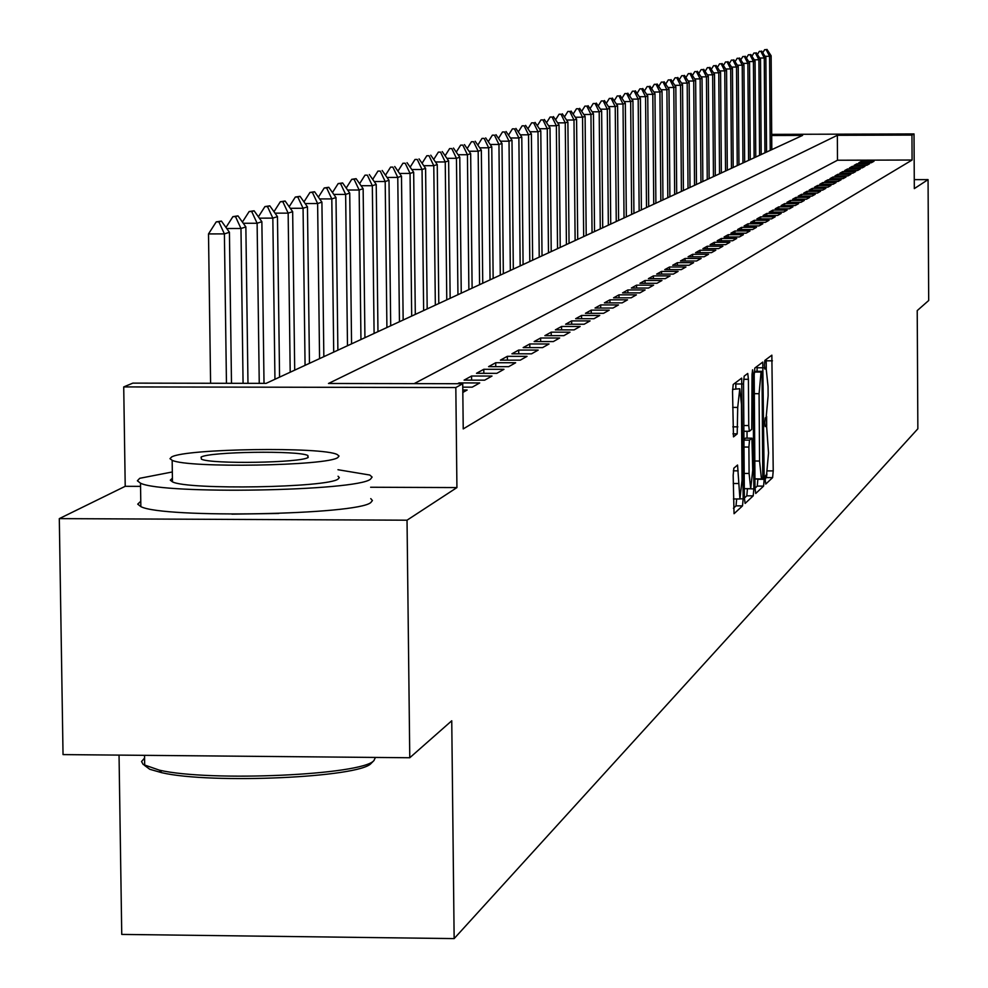 <?xml version="1.0" encoding="UTF-8"?>
<svg xmlns="http://www.w3.org/2000/svg" width="988" height="988" viewBox="0 0 988 988"><rect width="100%" height="100%" fill="white"/><g stroke="black" fill="none" stroke-linecap="round" stroke-linejoin="round"><path stroke-width="1.48" d="M765.255 480.18L765.749 484.071L772.616 477.624L773.221 470.906L771.85 355.174L764.86 360.41L764.44 365.103L764.86 369.092L766.145 368.376L768.047 386.506L768.121 395.743L766.169 417.208L765.28 417.961L764.848 422.679L765.268 426.618L766.577 425.828L768.528 452.986L766.589 474.598L765.688 475.426L765.255 480.18M733.837 468.189L733.17 475.29L734.047 513.711L742.507 505.881L743.161 498.854L741.667 378.12L733.207 384.48L732.54 391.495L733.479 436.869L737.196 433.868L737.715 407.414L739.777 388.741L741.469 404.413L742.037 480.131L739.938 498.977L737.554 465.039L733.837 468.189M409.773 757.747L63.034 754.597L59.305 518.626L407.031 520.194L409.773 757.747L451.751 720.771L454.147 938.6L917.852 428.792L917.222 310.603L928.695 300.5L928.065 179.618L914.32 188.609L914.024 133.936L911.961 135.084L912.085 160.031L463.224 428.916L462.73 383.727L455.826 387.543L123.722 386.913L132.849 383.122L266.081 383.369L802.589 135.405L771.702 135.504M407.031 520.194L456.925 487.578L455.826 387.543M755.005 487.837L755.721 493.481L763.576 486.121L764.181 479.316L762.785 362.077L754.82 368.055L754.19 374.86L755.005 487.837M744.384 498.076L746.805 495.828L753.202 495.853L745.113 503.435L744.372 497.73L743.532 383.048L744.174 376.144L747.669 373.489M743.631 379.293L748.398 379.306L747.768 373.489M748.398 379.306L748.743 425.532L749.349 431.299L751.757 429.36L752.041 374.6L752.56 369.821L752.992 373.872L753.832 488.937L753.202 495.853M928.065 179.618L914.27 179.643M871.33 162.761L874.01 161.254L861.536 161.279L858.794 162.785L871.33 162.761M866.797 165.305L869.526 163.773L856.954 163.798L854.175 165.329L866.797 165.305M862.203 167.886L864.969 166.33L852.311 166.367L849.482 167.923L862.203 167.886M857.535 170.516L860.338 168.936L847.581 168.96L844.715 170.541L857.535 170.516M852.792 173.184L855.645 171.579L842.789 171.603L839.874 173.209L852.792 173.184M847.976 175.889L850.878 174.258L837.91 174.296L834.959 175.926L847.976 175.889M843.073 178.643L846.024 176.988L832.97 177.013L829.957 178.667L843.073 178.643M838.108 181.434L841.097 179.754L827.932 179.779L824.881 181.471L838.108 181.434M833.057 184.287L836.095 182.57L822.831 182.595L819.719 184.311L833.057 184.287M827.919 187.164L831.007 185.435L817.632 185.46L814.483 187.201L827.919 187.164M822.695 190.104L825.832 188.338L812.358 188.362L809.147 190.128L822.695 190.104M817.385 193.092L820.583 191.289L806.986 191.314L803.726 193.117L817.385 193.092M811.988 196.118L815.236 194.303L801.54 194.327L798.218 196.155L811.988 196.118M806.504 199.206L809.802 197.353L795.995 197.378L792.611 199.23L806.504 199.206M800.922 202.342L804.281 200.453L790.351 200.478L786.917 202.367L800.922 202.342M795.241 205.541L798.662 203.614L784.608 203.639L781.125 205.566L795.241 205.541M789.461 208.789L792.944 206.838L778.779 206.85L775.222 208.814L789.461 208.789M783.595 212.087L787.127 210.098L772.838 210.123L769.232 212.111L783.595 212.087M777.605 215.458L781.212 213.433L766.799 213.445L763.119 215.47L777.605 215.458M771.529 218.879L775.185 216.817L760.649 216.841L756.907 218.891L771.529 218.879M765.33 222.362L769.059 220.262L754.387 220.287L750.584 222.374L765.33 222.362M759.019 225.906L762.822 223.77L748.015 223.794L744.137 225.931L759.019 225.906M752.597 229.525L756.462 227.339L741.531 227.364L737.579 229.537L752.597 229.525M746.051 233.193L749.991 230.982L734.924 230.994L730.91 233.217L746.051 233.193M739.395 236.947L743.408 234.687L728.205 234.699L724.105 236.959L739.395 236.947M732.602 240.763L736.69 238.466L721.351 238.479L717.177 240.776L732.602 240.763M725.686 244.654L729.848 242.307L714.361 242.319L710.113 244.666L725.686 244.654M718.634 248.618L722.883 246.234L707.247 246.247L702.913 248.63L718.634 248.618M711.446 252.656L715.781 250.223L699.998 250.236L695.577 252.669L711.446 252.656M704.123 256.781L708.532 254.299L692.6 254.311L688.093 256.781L704.123 256.781M696.651 260.98L701.147 258.448L685.067 258.461L680.473 260.993L696.651 260.98M689.031 265.266L693.613 262.685L677.373 262.685L672.692 265.266L689.031 265.266M681.251 269.638L685.944 266.995L669.543 267.007L664.751 269.638L681.251 269.638M673.322 274.096L678.101 271.404L661.54 271.416L656.662 274.096L673.322 274.096M665.233 278.641L670.111 275.899L653.377 275.911L648.4 278.653L665.233 278.641M656.971 283.284L661.948 280.493L645.04 280.493L639.965 283.297L656.971 283.284M648.536 288.039L653.611 285.174L636.544 285.174L631.357 288.039L648.536 288.039M639.915 292.88L645.102 289.953L627.862 289.953L622.564 292.88L639.915 292.88M631.122 297.82L636.42 294.844L618.994 294.844L613.573 297.82L631.122 297.82M622.131 302.884L627.541 299.833L609.929 299.833L604.397 302.871L622.131 302.884M612.943 308.046L618.476 304.934L600.679 304.922L595.023 308.034L612.943 308.046M603.557 313.32L609.213 310.146L591.219 310.133L585.439 313.32L603.557 313.32M593.961 318.716L599.741 315.468L581.549 315.456L575.646 318.704L593.961 318.716M584.143 324.237L590.058 320.915L571.657 320.902L565.618 324.225L584.143 324.237M574.102 329.881L580.154 326.485L561.555 326.472L555.38 329.869L574.102 329.881M563.827 335.661L570.014 332.178L551.205 332.166L544.894 335.648L563.827 335.661M553.317 341.576L559.653 338.007L540.621 337.995L534.162 341.552L553.317 341.576M542.548 347.628L549.032 343.972L529.79 343.96L523.171 347.603L542.548 347.628M531.532 353.828L538.176 350.085L518.7 350.061L511.92 353.803L531.532 353.828M520.244 360.163L527.049 356.347L507.35 356.322L500.397 360.138L520.244 360.163M508.672 366.671L515.65 362.757L495.717 362.72L488.591 366.647L508.672 366.671M496.816 373.341L503.966 369.314L483.799 369.29L476.5 373.303L496.816 373.341M484.663 380.17L491.999 376.045L471.572 376.02L464.101 380.133L484.663 380.17M462.767 387.16L472.202 387.173L479.723 382.949L459.05 382.912L457.592 383.715M462.829 392.446L467.139 390.025L462.804 390.025M912.085 160.031L837.491 160.229L414.157 383.64M119.042 755.104L121.746 934.413L454.147 938.6M139.851 486.368L125.217 486.306L59.305 518.626M125.217 486.306L123.722 386.913M911.961 135.084L837.342 135.307L328.485 383.48L462.73 383.727M771.69 134.368L914.024 133.936M837.491 160.229L837.342 135.307M861.536 161.279L861.548 162.785M856.954 163.798L856.966 165.329M852.311 166.367L852.323 167.911M847.581 168.96L847.593 170.541M842.789 171.603L842.801 173.209M837.91 174.296L837.923 175.913M832.97 177.013L832.97 178.667M827.932 179.779L827.944 181.459M822.831 182.595L822.843 184.299M817.632 185.46L817.644 187.189M812.358 188.362L812.371 190.128M806.986 191.314L806.998 193.105M801.54 194.327L801.552 196.143M795.995 197.378L796.007 199.23M790.351 200.478L790.363 202.367M784.608 203.639L784.62 205.553M778.779 206.85L778.791 208.801M772.838 210.123L772.851 212.111M766.799 213.445L766.812 215.47M760.649 216.841L760.661 218.891M754.387 220.287L754.4 222.374M748.015 223.794L748.04 225.919M741.531 227.364L741.556 229.537M734.924 230.994L734.949 233.205M728.205 234.699L728.218 236.959M721.351 238.479L721.364 240.776M714.361 242.319L714.386 244.666M707.247 246.247L707.272 248.63M699.998 250.236L700.01 252.669M692.6 254.311L692.625 256.781M685.067 258.461L685.092 260.98M677.373 262.685L677.398 265.266M669.543 267.007L669.555 269.638M661.54 271.416L661.565 274.096M653.377 275.911L653.401 278.641M645.04 280.493L645.065 283.297M636.544 285.174L636.568 288.039M627.862 289.953L627.886 292.88M618.994 294.844L619.019 297.82M609.929 299.833L609.954 302.871M600.679 304.922L600.704 308.034M591.219 310.133L591.244 313.32M581.549 315.456L581.574 318.716M571.657 320.902L571.694 324.237M561.555 326.472L561.579 329.881M551.205 332.166L551.242 335.648M540.621 337.995L540.658 341.564M529.79 343.96L529.827 347.615M518.7 350.061L518.737 353.803M507.35 356.322L507.387 360.151M495.717 362.72L495.754 366.647M483.799 369.29L483.836 373.316M471.572 376.02L471.622 380.145M459.05 382.912L459.05 383.715M456.925 487.578L370.624 487.245M231.884 514.155L278.777 513.464M766.268 368.487L766.194 359.41M766.676 425.914L766.614 416.393M765.28 478.637L766.404 477.599L766.935 473.981M757.104 371.315L757.043 366.363M755.017 488.183L757.265 486.096L757.882 479.019M762.785 478.118L762.02 371.327L761.056 372.068L759.08 393.693L759.562 461.038L761.452 479.032L762.785 478.118M755.771 371.327L762.02 371.327L755.771 371.315M754.202 373.106L755.697 371.327M754.943 478.797L761.415 478.995M747.014 431.287L747.064 438.166M747.434 488.69L753.832 488.937M749.089 473.45L750.707 488.702L752.733 470.165L751.93 438.178L749.534 440.142L748.892 447.045L749.089 473.45L744.199 473.437M750.707 488.702L744.594 488.677M745.532 438.166L751.819 438.178L745.532 438.153M743.939 439.413L745.409 438.166M746.805 495.828L747.434 488.912M739.493 388.741L732.565 389.396M735.85 388.729L735.788 382.517M733.429 508.264L736.023 505.856L736.678 498.965M771.801 149.645L771.134 55.773L769.566 56.291L770.232 150.374M766.169 49.647L764.675 49.659L766.169 49.647L769.566 56.291L765.083 56.304M771.134 55.773L766.96 49.4M764.675 49.659L762.761 52.772M371.957 762.551L371.155 763.366C359.953 777.494 211.321 784.262 161.822 772.715L149.781 769.282L144.581 765.441M144.569 758.043L141.543 761.538L143.223 764.527L159.364 770.158C210.073 781.965 362.473 775.037 373.896 760.599L375.44 757.438M171.826 472.066L139.728 478.303L137.381 480.786L140.506 483.181C162.464 494.642 356.977 491.197 370.525 479.155L372.118 477.068L369.796 475.03L337.97 469.72M140.765 501.249L137.727 504.139L140.852 506.622C162.81 518.502 357.261 514.995 370.809 502.534L372.414 500.546L370.759 498.619M338.057 476.241L339.316 477.624L338.094 479.044C327.72 487.714 187.979 490.11 172.468 481.86L170.307 480.168L172.418 478.192M337.822 457.543L339.032 456.048L337.291 454.591C323.2 446.588 185.127 448.564 171.603 456.999L169.998 458.679L172.159 460.309C187.671 468.287 327.436 465.928 337.822 457.543M201.083 457.086L201.429 459.185C211.259 464.335 301.142 462.853 308.194 457.444L307.848 455.505C298.611 450.343 209.431 451.664 201.083 457.086M766.54 152.078L765.861 57.489L764.267 58.008L764.934 152.807M760.846 51.327L759.34 51.327L760.846 51.327L764.267 58.008L759.71 58.033M765.861 57.489L761.649 51.067M759.34 51.327L757.388 54.501M761.192 154.548L760.513 59.243L758.883 59.762L759.574 155.289M755.437 53.019L753.918 53.031L755.437 53.019L758.883 59.762L754.264 59.786M760.513 59.243L756.265 52.772M753.918 53.031L751.942 56.254M755.758 157.055L755.067 61.009L753.424 61.54L754.116 157.808M749.954 54.748L748.422 54.76L749.954 54.748L753.424 61.54L748.731 61.565M755.067 61.009L750.781 54.488M748.422 54.76L746.409 58.045M750.25 159.599L749.546 62.812L747.867 63.355L748.583 160.377M744.384 56.501L742.84 56.514L744.384 56.501L747.867 63.355L743.1 63.38M749.546 62.812L745.224 56.242M742.84 56.514L740.79 59.848M744.656 162.193L743.939 64.64L742.235 65.196L742.951 162.971M738.715 58.292L737.159 58.292L738.715 58.292L742.235 65.196L737.394 65.208M743.939 64.64L739.58 58.02M737.159 58.292L735.072 61.701M738.962 164.811L738.234 66.492L736.505 67.061L737.246 165.614M732.973 60.095L731.404 60.107L732.973 60.095L736.505 67.061L731.589 67.073M738.234 66.492L733.837 59.823M731.404 60.107L729.268 63.565M733.182 167.491L732.441 68.382L730.688 68.95L731.441 168.293M727.131 61.935L725.55 61.948L727.131 61.935L730.688 68.95L725.686 68.975M732.441 68.382L728.008 61.651M725.55 61.948L723.377 65.467M727.316 170.195L726.563 70.296L724.772 70.877L725.538 171.023M721.191 63.8L719.597 63.812L721.191 63.8L724.772 70.877L719.684 70.901M726.563 70.296L722.08 63.516M719.597 63.812L717.374 67.406M721.351 172.962L720.573 72.248L718.77 72.84L719.536 173.789M715.151 65.702L713.546 65.714L715.151 65.702L718.77 72.84L713.595 72.853M720.573 72.248L716.065 65.418M713.546 65.714L711.286 69.37M715.287 175.765L714.497 74.224L712.657 74.829L713.447 176.605M709.014 67.629L707.396 67.641L709.014 67.629L712.657 74.829L707.396 74.853M714.497 74.224L709.94 67.345M707.396 67.641L705.099 71.371M709.125 178.606L708.322 76.237L706.445 76.854L707.247 179.47M702.777 69.592L701.147 69.605L702.777 69.592L706.445 76.854L701.097 76.866M708.322 76.237L703.728 69.296M701.147 69.605L698.8 73.408M702.851 181.508L702.036 78.287L700.134 78.904L700.949 182.385M696.441 71.593L694.799 71.593L696.441 71.593L700.134 78.904L694.7 78.929M702.036 78.287L697.405 71.284M694.799 71.593L692.403 75.471M696.478 184.447L695.651 80.361L693.712 81.004L694.552 185.349M689.995 73.618L688.34 73.631L689.995 73.618L693.712 81.004L688.179 81.016M695.651 80.361L690.97 73.31M688.34 73.631L685.894 77.583M690.007 187.448L689.155 82.486L687.191 83.128L688.031 188.35M683.437 75.681L681.769 75.693L683.437 75.681L687.191 83.128L681.559 83.153M689.155 82.486L684.425 75.372M681.769 75.693L679.275 79.719M683.412 190.486L682.547 84.635L680.547 85.289L681.411 191.413M676.768 77.78L675.088 77.793L676.768 77.78L680.547 85.289L674.816 85.314M682.547 84.635L677.78 77.459M675.088 77.793L672.544 81.893M676.706 193.586L675.829 86.821L673.791 87.487L674.668 194.525M669.988 79.917L668.283 79.917L669.988 79.917L673.791 87.487L667.962 87.512M675.829 86.821L671.013 79.596M668.283 79.917L665.69 84.116M669.889 196.748L668.987 89.056L666.912 89.735L667.814 197.699M663.084 82.09L661.367 82.09L663.084 82.09L666.912 89.735L660.984 89.747M668.987 89.056L664.134 81.757M661.367 82.09L658.724 86.364M662.948 199.947L662.034 91.316L659.922 92.008L660.836 200.922M656.057 84.301L654.328 84.301L656.057 84.301L659.922 92.008L653.883 92.032M662.034 91.316L657.119 83.968M654.328 84.301L651.635 88.661M655.884 203.219L654.958 93.625L652.809 94.329L653.735 204.207M648.918 86.549L647.165 86.549L648.918 86.549L652.809 94.329L646.658 94.354M654.958 93.625L649.993 86.203M647.165 86.549L644.411 90.995M648.696 206.541L647.745 95.972L645.559 96.688L646.51 207.542M641.632 88.834L639.878 88.846L641.632 88.834L645.559 96.688L639.298 96.713M647.745 95.972L642.743 88.488M639.878 88.846L637.062 93.378M641.373 209.925L640.409 98.368L638.186 99.096L639.15 210.95M634.234 91.168L632.456 91.18L634.234 91.168L638.186 99.096L631.814 99.121M640.409 98.368L635.346 90.81M632.456 91.18L629.578 95.799M633.925 213.359L632.938 100.801L630.665 101.542L631.653 214.408M626.688 93.539L624.898 93.551L626.688 93.539L630.665 101.542L624.181 101.566M632.938 100.801L627.825 93.181M624.898 93.551L621.958 98.269M626.33 216.866L625.33 103.283L623.02 104.036L624.033 217.94M619.007 95.96L617.204 95.96L619.007 95.96L623.02 104.036L616.401 104.061M625.33 103.283L620.168 95.589M617.204 95.96L614.203 100.788M618.599 220.448L617.586 105.802L615.228 106.568L616.253 221.522M611.177 98.417L609.361 98.43L611.177 98.417L615.228 106.568L608.485 106.593M617.586 105.802L612.362 98.047M609.361 98.43L606.299 103.345M610.732 224.078L609.682 108.371L607.287 109.162L608.336 225.19M603.211 100.924L601.371 100.937L603.211 100.924L607.287 109.162L600.42 109.186M609.682 108.371L604.421 100.554M601.371 100.937L598.246 105.951M602.705 227.783L601.643 111.002L599.197 111.792L600.272 228.92M595.097 103.481L593.232 103.493L595.097 103.481L599.197 111.792L592.195 111.817M601.643 111.002L596.32 103.098M593.232 103.493L590.046 108.618M594.529 231.563L593.442 113.669L590.96 114.472L592.047 232.711M586.81 106.087L584.933 106.099L586.81 106.087L590.96 114.472L583.822 114.497M593.442 113.669L588.07 105.691M584.933 106.099L581.673 111.335M586.205 235.416L585.094 116.386L582.562 117.214L583.673 236.589M578.375 108.742L576.486 108.754L578.375 108.742L582.562 117.214L575.275 117.239M585.094 116.386L579.66 108.347M576.486 108.754L573.151 114.102M577.708 239.343L576.584 119.165L573.991 120.005L575.127 240.529M569.78 111.446L567.865 111.459L569.78 111.446L573.991 120.005L566.569 120.03M576.584 119.165L571.076 111.039M567.865 111.459L564.457 116.917M569.051 243.344L567.89 121.993L565.26 122.858L566.42 244.555M561.011 114.213L559.085 114.213L561.011 114.213L565.26 122.858L557.677 122.87M567.89 121.993L562.333 113.793M559.085 114.213L555.589 119.795M560.221 247.42L559.035 124.883L556.355 125.76L557.541 248.667M552.07 117.029L550.118 117.029L552.07 117.029L556.355 125.76L548.624 125.772M559.035 124.883L553.416 116.596M550.118 117.029L546.549 122.734M551.218 251.582L550.007 127.823L547.266 128.712L548.476 252.854M542.943 119.894L540.979 119.894L542.943 119.894L547.266 128.712L539.374 128.736M550.007 127.823L544.326 119.462M540.979 119.894L537.324 125.735M542.029 255.83L540.794 130.824L537.991 131.737L539.226 257.127M533.631 122.821L531.643 122.833L533.631 122.821L537.991 131.737L529.939 131.762M540.794 130.824L535.039 122.376M531.643 122.833L527.913 128.798M532.643 260.165L531.396 133.886L528.531 134.813L529.803 261.487M524.134 125.809L522.133 125.822L524.134 125.809L528.531 134.813L520.306 134.837M531.396 133.886L525.579 125.365M522.133 125.822L518.317 131.91M523.084 264.586L521.788 137.011L518.873 137.962L520.17 265.933M514.439 128.86L512.414 128.872L514.439 128.86L518.873 137.962L510.475 137.987M521.788 137.011L515.909 128.403M512.414 128.872L508.511 135.109M513.315 269.107L511.994 140.21L509.018 141.173L510.339 270.477M504.547 131.972L502.497 131.984L504.547 131.972L509.018 141.173L500.447 141.198M511.994 140.21L506.041 131.503M502.497 131.984L498.495 138.357M503.337 273.713L501.99 143.47L498.952 144.458L500.299 275.121M494.445 135.158L492.37 135.158L494.445 135.158L498.952 144.458L490.184 144.483M501.99 143.47L495.964 134.677M492.37 135.158L488.27 141.692M493.148 278.418L491.777 146.792L488.665 147.805L490.048 279.851M484.12 138.406L482.021 138.406L484.12 138.406L488.665 147.805L479.711 147.83M491.777 146.792L485.676 137.912M482.021 138.406L477.834 145.088M482.749 283.235L481.341 150.188L478.167 151.226L479.588 284.692M473.573 141.729L471.461 141.729L473.573 141.729L478.167 151.226L469.016 151.25M481.341 150.188L475.166 141.222M471.461 141.729L467.163 148.571M472.116 288.138L470.671 153.671L467.435 154.721L468.88 289.632M462.804 145.113L460.667 145.125L462.804 145.113L467.435 154.721L458.074 154.746M470.671 153.671L464.434 144.594M460.667 145.125L456.258 152.115M461.248 293.164L459.778 157.216L456.456 158.302L457.95 294.696M451.788 148.583L449.626 148.583L451.788 148.583L456.456 158.302L446.897 158.327M459.778 157.216L453.455 148.052M449.626 148.583L445.119 155.746M450.145 298.302L448.638 160.846L445.242 161.958L446.774 299.858M440.537 152.115L438.351 152.127L440.537 152.115L445.242 161.958L435.461 161.97M448.638 160.846L442.241 151.584M438.351 152.127L433.72 159.463M438.796 303.538L437.252 164.564L433.781 165.688L435.338 305.144M429.014 155.746L426.816 155.746L429.014 155.746L433.781 165.688L423.766 165.712M437.252 164.564L430.768 155.19M426.816 155.746L422.074 163.267M427.187 308.911L425.593 168.355L422.049 169.504L423.642 310.541M417.245 159.451L415.009 159.451L417.245 159.451L422.049 169.504L411.798 169.528M425.593 168.355L419.036 158.883M415.009 159.451L410.156 167.157M415.306 314.406L413.676 172.233L410.057 173.419L411.687 316.074M405.204 163.242L402.943 163.242L405.204 163.242L410.057 173.419L399.56 173.443M413.676 172.233L407.031 162.662M402.943 163.242L397.954 171.134M403.153 320.013L401.486 176.21L397.769 177.42L399.448 321.73M392.878 167.12L390.593 167.12L392.878 167.12L397.769 177.42L387.024 177.445M401.486 176.21L394.743 166.527M390.593 167.12L385.468 175.222M390.705 325.768L389 180.273L385.197 181.52L386.913 327.522M380.257 171.085L377.947 171.097L380.257 171.085L385.197 181.52L374.193 181.545M389 180.273L382.171 170.479M377.947 171.097L372.698 179.396M377.972 331.659L376.23 184.435L372.328 185.707L374.094 333.45M367.338 175.148L365.004 175.16L367.338 175.148L372.328 185.707L361.052 185.732M376.23 184.435L369.302 174.53M365.004 175.16L359.607 183.669M364.93 337.686L363.139 188.708L359.15 190.005L360.953 339.514M354.112 179.31L356.112 178.68L351.74 179.322L354.112 179.31L359.15 190.005L347.591 190.029M363.139 188.708L356.112 178.68M351.74 179.322L346.208 188.053M351.567 343.861L349.727 193.068L345.639 194.401L347.492 345.738M340.551 183.583L342.614 182.941L338.168 183.583L340.551 183.583L345.639 194.401L333.796 194.426M349.727 193.068L342.614 182.941M338.168 183.583L332.474 192.549M337.884 350.184L335.994 197.551L331.807 198.909L333.709 352.111M326.67 187.955L328.769 187.288L324.249 187.955L326.67 187.955L331.807 198.909L319.655 198.934M335.994 197.551L328.769 187.288M324.249 187.955L318.395 197.155M323.842 356.668L321.915 202.132L317.617 203.54L319.569 358.644M312.43 192.438L314.579 191.758L309.973 192.438L312.43 192.438L317.617 203.54L305.144 203.553M321.915 202.132L314.579 191.758M309.973 192.438L303.958 201.885M309.454 363.312L307.466 206.838L303.069 208.27L305.07 365.35M297.82 197.032L300.043 196.328L295.338 197.032L297.82 197.032L303.069 208.27L290.274 208.295M307.466 206.838L300.043 196.328M295.338 197.032L289.163 206.727M294.708 370.142L292.658 211.667L288.15 213.136L290.2 372.217M282.852 201.737L285.124 201.021L280.333 201.75L282.852 201.737L288.15 213.136L275.01 213.161M292.658 211.667L285.124 201.021M280.333 201.75L273.985 211.704M279.567 377.132L277.467 216.619L272.836 218.126L274.948 379.269M267.489 206.578L269.81 205.837L264.932 206.578L267.489 206.578L272.836 218.126L259.35 218.15M277.467 216.619L269.81 205.837M264.932 206.578L258.399 216.817M264.018 383.369L261.869 221.695L257.115 223.251L259.251 383.356M251.705 211.543L254.101 210.79L249.137 211.543L251.705 211.543L257.115 223.251L243.258 223.263M261.869 221.695L254.101 210.79M249.137 211.543L242.406 222.065M247.976 383.332L245.864 226.919L240.973 228.5L243.073 383.319M235.514 216.631L237.972 215.866L232.909 216.644L235.514 216.631L240.973 228.5L226.734 228.524M245.864 226.919L237.972 215.866M232.909 216.644L225.98 227.462M231.488 383.307L229.426 232.266L224.4 233.909L226.45 383.295M218.879 221.868L221.411 221.077L216.236 221.868L218.879 221.868L224.4 233.909L208.505 233.921L210.592 383.27M229.426 232.266L221.411 221.077M216.236 221.868L208.505 233.921M765.033 425.84L766.231 425.853L765.033 425.816M764.638 368.388L765.824 368.388L764.638 368.376M766.219 360.805L772.443 360.818M767.627 470.893L773.221 470.906M766.404 477.599L772.616 477.624M757.08 367.771L763.378 367.783M757.882 479.291L764.181 479.316M757.265 486.096L763.576 486.121M754.733 372.068L761.056 372.068M754.326 393.681L759.08 393.693M754.807 461.013L759.562 461.038M743.841 425.519L748.743 425.532M749.349 431.299L743.89 431.274L749.349 431.287M752.041 373.872L752.992 373.872M743.952 440.117L749.534 440.142M744.001 447.033L748.892 447.045M733.318 470.831L738.184 470.844M733.232 483.503L738.283 483.527M732.664 407.402L737.715 407.414M732.812 426.841L737.851 426.853M732.935 433.856L737.196 433.868M735.813 383.974L742.309 383.986M740.383 498.841L743.161 498.854M736.023 505.856L742.507 505.881M755.128 479.007L761.452 479.032M733.429 498.94L739.938 498.977M371.834 762.699L374.069 760.451M144.532 755.338L144.68 765.502M307.873 457.605L307.848 455.505M172.468 481.86L172.159 460.309M140.506 483.181L140.852 506.622M161.822 772.715L159.364 770.158"/></g></svg>

